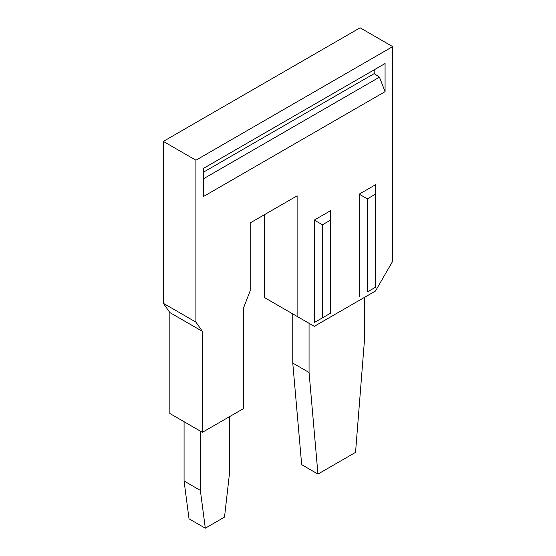 <?xml version="1.0" encoding="UTF-8"?>
<svg xmlns="http://www.w3.org/2000/svg" width="556" height="556" viewBox="0 0 556 556"><rect width="100%" height="100%" fill="white"/><g stroke="black" fill="none" stroke-linecap="round" stroke-linejoin="round"><path stroke-width="0.83" d="M330.591 313.16L314.3 322.57L330.591 313.16L330.591 220.072L322.445 224.77L314.3 220.072L314.3 322.57M392.675 46.607L360.093 27.8L163.325 141.405L163.325 303.291L195.907 322.105L195.907 160.211L392.675 46.607L392.675 261.244L375.488 291.017L314.3 326.337L297.112 316.413L297.112 195.823L250.2 222.907L250.2 290.753L243.688 307.544L243.688 408.486L202.419 432.311L202.419 331.369L169.844 312.562L169.844 413.504L202.419 432.311M195.907 322.105L202.419 331.369M375.488 184.745L359.197 194.148L367.342 198.853L375.488 194.148L375.488 184.745M367.342 291.942L375.488 287.243L367.342 291.942L367.342 198.853M359.197 296.647L359.197 194.148M330.591 220.072L330.591 210.661L314.3 220.072M385.072 63.537L203.503 168.364L203.503 196.476L385.072 91.65L385.072 63.537M264.538 214.63L264.538 297.606L297.112 316.413M163.325 303.291L169.844 312.562M163.325 141.405L195.907 160.211M364.437 297.39L364.437 340.508L355.541 452.375L317.956 474.073L301.672 464.663L292.769 363.075L292.769 313.904M309.06 323.314L309.06 372.478L292.769 363.075M309.06 372.478L317.956 474.073M200.355 431.122L200.355 490.399L205.303 528.2L189.019 518.797L184.071 480.996L184.071 421.712M229.461 416.701L229.461 473.601L224.513 517.115L205.303 528.2M200.355 490.399L184.071 480.996M375.488 287.243L375.488 194.148M322.445 317.865L322.445 224.77M203.503 178.747L379.449 77.166L385.072 91.65M379.449 77.166L374.209 73.607L374.209 69.806M203.503 172.165L374.209 73.607"/></g></svg>

